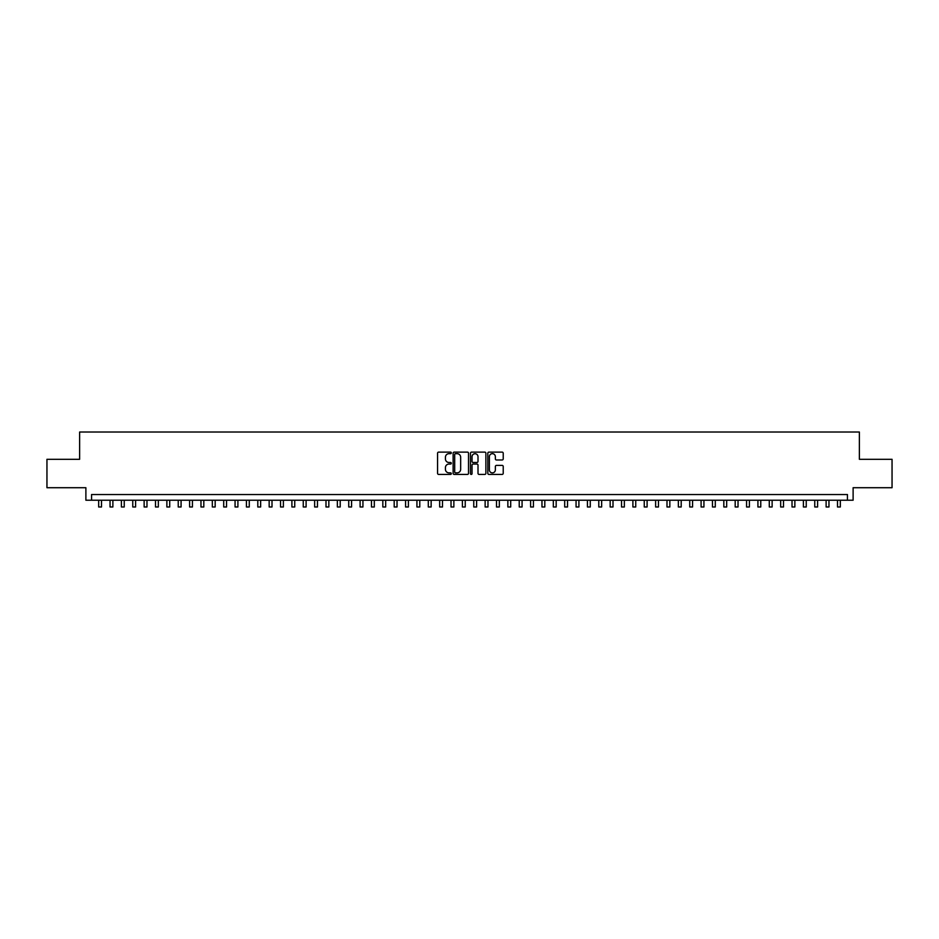 <?xml version="1.0" encoding="UTF-8"?>
<svg xmlns="http://www.w3.org/2000/svg" width="939" height="939" viewBox="0 0 939 939"><rect width="100%" height="100%" fill="white"/><g stroke="black" fill="none" stroke-linecap="round" stroke-linejoin="round"><path stroke-width="1.41" d="M451.319 452.903A0.786 0.786 0 0 0 450.532 452.117L438.677 452.117A1.115 1.115 0 0 0 437.562 453.232L437.562 473.315A1.115 1.115 0 0 0 438.677 474.43L450.532 474.43A0.786 0.786 0 0 0 451.319 473.655A0.786 0.786 0 0 0 450.532 472.869L448.995 472.869A3.568 3.568 0 0 1 445.426 469.3L445.426 467.634A3.568 3.568 0 0 1 448.995 464.054L450.532 464.054A0.786 0.786 0 0 0 451.319 463.279A0.786 0.786 0 0 0 450.532 462.493L448.995 462.493A3.568 3.568 0 0 1 445.426 458.925L445.426 457.258A3.568 3.568 0 0 1 448.995 453.678L450.532 453.678A0.786 0.786 0 0 0 451.319 452.903M502.107 459.981A1.115 1.115 0 0 0 503.222 458.866L503.222 453.232A1.115 1.115 0 0 0 502.107 452.117L488.937 452.117A1.115 1.115 0 0 0 487.822 453.232L487.822 473.315A1.115 1.115 0 0 0 488.937 474.43L502.107 474.43A1.115 1.115 0 0 0 503.222 473.315L503.222 466.507A1.115 1.115 0 0 0 502.107 465.392L496.473 465.392A1.115 1.115 0 0 0 495.358 466.507L495.358 469.887A2.981 2.981 0 0 1 492.376 472.869A2.981 2.981 0 0 1 489.383 469.887L489.383 456.671A2.981 2.981 0 0 1 492.376 453.678A2.981 2.981 0 0 1 495.358 456.671L495.358 458.866A1.115 1.115 0 0 0 496.473 459.981L502.107 459.981M847.436 500.217L853.117 500.217L853.117 487.717L892.05 487.717L892.05 459.3L859.373 459.3L859.373 432.022L79.627 432.022L79.627 459.3L46.95 459.3L46.95 487.717L85.883 487.717L85.883 500.217L847.436 500.217L847.436 494.536L91.564 494.536L91.564 500.217M468.526 453.232A1.115 1.115 0 0 0 467.411 452.117L454.241 452.117A1.115 1.115 0 0 0 453.126 453.232L453.126 473.315A1.115 1.115 0 0 0 454.241 474.43L467.411 474.43A1.115 1.115 0 0 0 468.526 473.315L468.526 453.232M471.589 452.117L484.759 452.117A1.115 1.115 0 0 1 485.874 453.232L485.874 473.315A1.115 1.115 0 0 1 484.759 474.43L479.125 474.43A1.115 1.115 0 0 1 478.01 473.315L478.01 465.169A1.115 1.115 0 0 0 476.895 464.054L473.15 464.054A1.115 1.115 0 0 0 472.035 465.169L472.035 473.655A0.786 0.786 0 0 1 471.261 474.43A0.786 0.786 0 0 1 470.474 473.655L470.474 453.232A1.115 1.115 0 0 1 471.589 452.117M455.474 453.678A0.786 0.786 0 0 0 454.687 454.464L454.687 472.094A0.786 0.786 0 0 0 455.474 472.869L457.093 472.869A3.568 3.568 0 0 0 460.662 469.3L460.662 457.258A3.568 3.568 0 0 0 457.093 453.678L455.474 453.678M478.01 456.718A2.981 2.981 0 0 0 475.028 453.737A2.981 2.981 0 0 0 472.035 456.718L472.035 461.378A1.115 1.115 0 0 0 473.15 462.493L476.895 462.493A1.115 1.115 0 0 0 478.01 461.378L478.01 456.718M98.665 500.217L98.665 506.978L101.506 506.978L101.506 500.217M110.039 500.217L110.039 506.978L112.88 506.978L112.88 500.217M121.401 500.217L121.401 506.978L124.241 506.978L124.241 500.217M132.763 500.217L132.763 506.978L135.603 506.978L135.603 500.217M144.137 500.217L144.137 506.978L146.977 506.978L146.977 500.217M155.498 500.217L155.498 506.978L158.339 506.978L158.339 500.217M166.872 500.217L166.872 506.978L169.713 506.978L169.713 500.217M178.234 500.217L178.234 506.978L181.074 506.978L181.074 500.217M189.596 500.217L189.596 506.978L192.436 506.978L192.436 500.217M200.969 500.217L200.969 506.978L203.81 506.978L203.81 500.217M212.331 500.217L212.331 506.978L215.172 506.978L215.172 500.217M223.705 500.217L223.705 506.978L226.545 506.978L226.545 500.217M235.067 500.217L235.067 506.978L237.907 506.978L237.907 500.217M246.429 500.217L246.429 506.978L249.269 506.978L249.269 500.217M257.802 500.217L257.802 506.978L260.643 506.978L260.643 500.217M269.164 500.217L269.164 506.978L272.005 506.978L272.005 500.217M280.526 500.217L280.526 506.978L283.378 506.978L283.378 500.217M291.9 500.217L291.9 506.978L294.74 506.978L294.74 500.217M303.262 500.217L303.262 506.978L306.102 506.978L306.102 500.217M314.635 500.217L314.635 506.978L317.476 506.978L317.476 500.217M325.997 500.217L325.997 506.978L328.838 506.978L328.838 500.217M337.359 500.217L337.359 506.978L340.211 506.978L340.211 500.217M348.733 500.217L348.733 506.978L351.573 506.978L351.573 500.217M360.095 500.217L360.095 506.978L362.935 506.978L362.935 500.217M371.468 500.217L371.468 506.978L374.309 506.978L374.309 500.217M382.83 500.217L382.83 506.978L385.671 506.978L385.671 500.217M394.192 500.217L394.192 506.978L397.033 506.978L397.033 500.217M405.566 500.217L405.566 506.978L408.406 506.978L408.406 500.217M416.928 500.217L416.928 506.978L419.768 506.978L419.768 500.217M428.301 500.217L428.301 506.978L431.142 506.978L431.142 500.217M439.663 500.217L439.663 506.978L442.504 506.978L442.504 500.217M451.025 500.217L451.025 506.978L453.866 506.978L453.866 500.217M462.399 500.217L462.399 506.978L465.239 506.978L465.239 500.217M473.761 500.217L473.761 506.978L476.601 506.978L476.601 500.217M485.134 500.217L485.134 506.978L487.975 506.978L487.975 500.217M496.496 500.217L496.496 506.978L499.337 506.978L499.337 500.217M507.858 500.217L507.858 506.978L510.699 506.978L510.699 500.217M519.232 500.217L519.232 506.978L522.072 506.978L522.072 500.217M530.594 500.217L530.594 506.978L533.434 506.978L533.434 500.217M541.967 500.217L541.967 506.978L544.808 506.978L544.808 500.217M553.329 500.217L553.329 506.978L556.17 506.978L556.17 500.217M564.691 500.217L564.691 506.978L567.532 506.978L567.532 500.217M576.065 500.217L576.065 506.978L578.905 506.978L578.905 500.217M587.427 500.217L587.427 506.978L590.267 506.978L590.267 500.217M598.789 500.217L598.789 506.978L601.641 506.978L601.641 500.217M610.162 500.217L610.162 506.978L613.003 506.978L613.003 500.217M621.524 500.217L621.524 506.978L624.365 506.978L624.365 500.217M632.898 500.217L632.898 506.978L635.738 506.978L635.738 500.217M644.26 500.217L644.26 506.978L647.1 506.978L647.1 500.217M655.622 500.217L655.622 506.978L658.474 506.978L658.474 500.217M666.995 500.217L666.995 506.978L669.836 506.978L669.836 500.217M678.357 500.217L678.357 506.978L681.198 506.978L681.198 500.217M689.731 500.217L689.731 506.978L692.571 506.978L692.571 500.217M701.093 500.217L701.093 506.978L703.933 506.978L703.933 500.217M712.455 500.217L712.455 506.978L715.295 506.978L715.295 500.217M723.828 500.217L723.828 506.978L726.669 506.978L726.669 500.217M735.19 500.217L735.19 506.978L738.031 506.978L738.031 500.217M746.564 500.217L746.564 506.978L749.404 506.978L749.404 500.217M757.926 500.217L757.926 506.978L760.766 506.978L760.766 500.217M769.287 500.217L769.287 506.978L772.128 506.978L772.128 500.217M780.661 500.217L780.661 506.978L783.502 506.978L783.502 500.217M792.023 500.217L792.023 506.978L794.864 506.978L794.864 500.217M803.397 500.217L803.397 506.978L806.237 506.978L806.237 500.217M814.759 500.217L814.759 506.978L817.599 506.978L817.599 500.217M826.12 500.217L826.12 506.978L828.961 506.978L828.961 500.217M837.494 500.217L837.494 506.978L840.335 506.978L840.335 500.217"/></g></svg>
